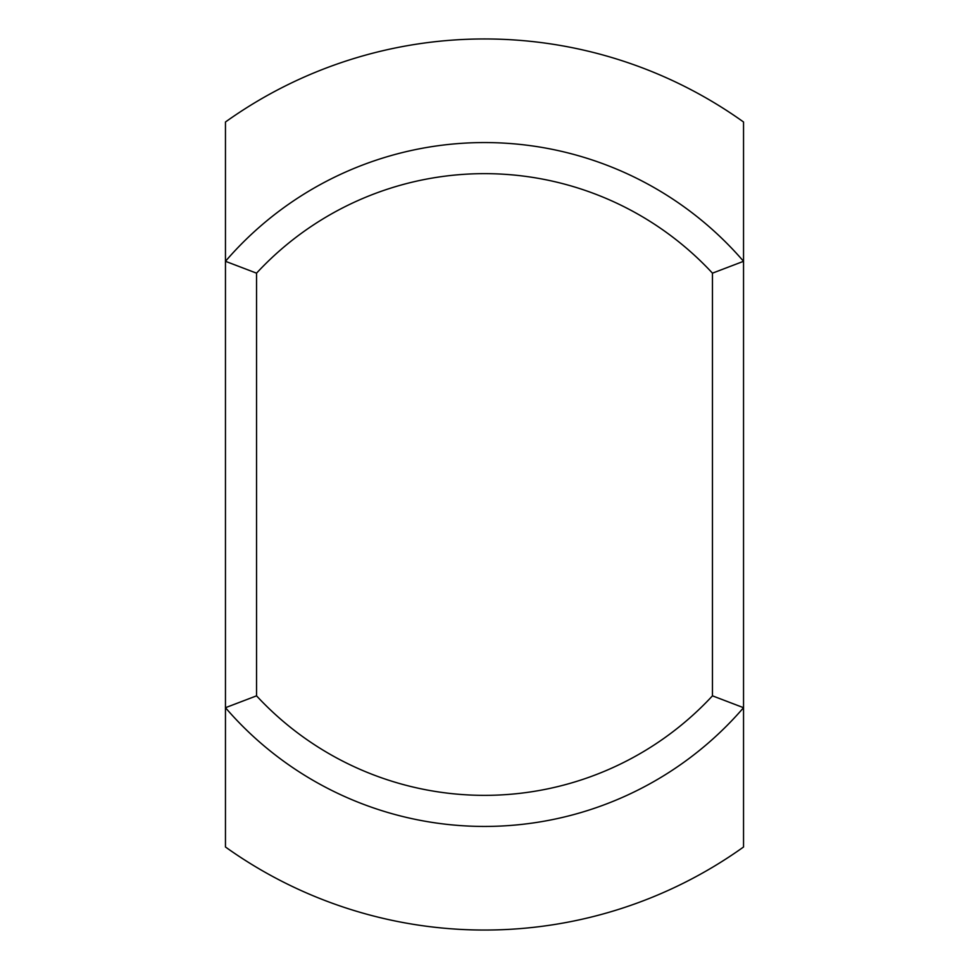 <?xml version="1.0" encoding="UTF-8"?>
<svg xmlns="http://www.w3.org/2000/svg" width="969" height="969" viewBox="0 0 969 969"><rect width="100%" height="100%" fill="white"/><g stroke="black" fill="none" stroke-linecap="round" stroke-linejoin="round"><path stroke-width="1.45" d="M256.543 273.161L225.462 261.303L225.462 121.997A445.546 445.546 0 0 1 743.538 121.997L743.538 261.303A341.924 341.924 0 0 0 225.462 261.303L225.462 707.697A341.924 341.924 0 0 0 743.538 707.697L743.538 261.303L712.457 273.161L712.457 695.839L743.538 707.697L743.538 847.003A445.546 445.546 0 0 1 225.462 847.003L225.462 707.697L256.543 695.839L256.543 273.161A310.843 310.843 0 0 1 712.457 273.161M712.457 695.839A310.843 310.843 0 0 1 256.543 695.839"/></g></svg>
